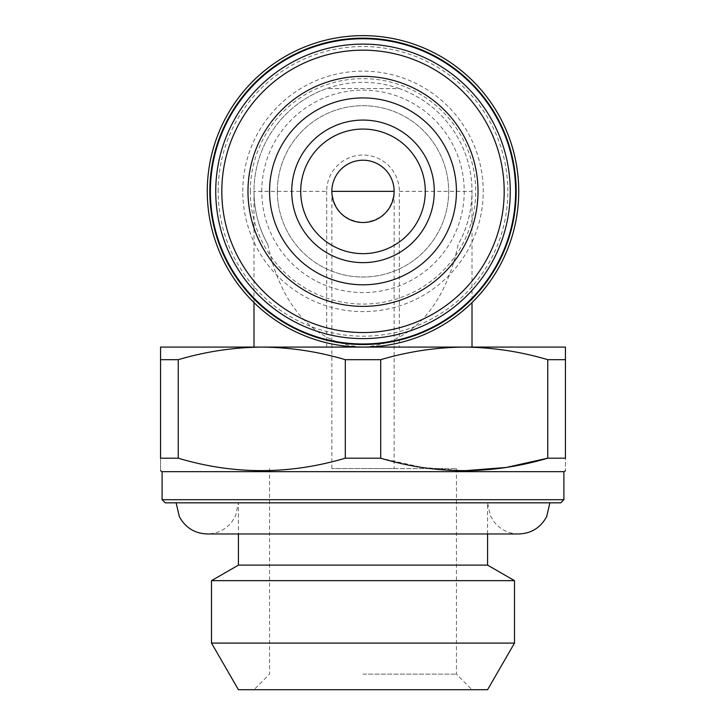 <?xml version="1.0" encoding="UTF-8"?>
<svg xmlns="http://www.w3.org/2000/svg" width="726" height="726" viewBox="0 0 726 726"><rect width="100%" height="100%" fill="white"/><g stroke="black" fill="none" stroke-linecap="round" stroke-linejoin="round"><path stroke-width="0.54" stroke-dasharray="3.63 2.72" d="M331.855 468.56L331.855 191.365A31.145 31.145 0 0 1 363 160.219A31.145 31.145 0 0 1 394.145 191.365C392.158 210.141 381.776 220.522 363 222.51C344.224 220.522 333.842 210.141 331.855 191.365A31.145 31.145 0 0 1 363 160.219A31.145 31.145 0 0 1 394.145 191.365L394.145 468.56L331.855 468.56L394.145 468.56M253.991 302.57L253.991 191.365A109.009 109.009 0 0 1 326.682 88.581L399.318 88.581A109.009 109.009 0 0 1 472.009 191.365C471.909 210.331 467.263 228.109 458.07 244.698C448.496 291.661 421.153 343.398 363 347.092A155.727 155.727 0 0 1 207.273 191.365A155.727 155.727 0 0 1 363 35.638A155.727 155.727 0 0 1 518.727 191.365A155.727 155.727 0 0 1 363 347.092C304.993 343.661 277.45 291.289 267.93 244.698C258.737 228.109 254.091 210.331 253.991 191.365L326.682 191.365A36.318 36.318 0 0 1 363 155.037A36.318 36.318 0 0 1 399.318 191.365L399.318 347.092L472.009 347.092M326.682 191.365L326.682 347.092L399.318 347.092M464.223 347.092L261.777 347.092C289.919 347.364 317.761 351.556 345.304 359.679L380.696 359.679C408.203 351.538 436.054 347.346 464.223 347.092C492.373 347.364 520.215 351.556 547.758 359.679L565.445 359.679L565.445 347.092L160.555 347.092L160.555 359.679L178.242 359.679C205.757 351.538 233.6 347.346 261.777 347.092M253.991 347.092L326.682 347.092M399.345 88.572A109.027 109.027 0 0 0 326.655 88.572L399.345 88.581A109.009 109.009 0 0 1 458.07 244.698M267.93 244.698A109.009 109.009 0 0 1 326.664 88.59M160.555 359.679L160.555 458.188L178.242 458.188L178.242 359.679M547.758 359.679L547.758 458.188L565.445 458.188C565.445 474.759 565.445 474.759 565.445 458.188L565.445 359.679M380.696 359.679L380.696 458.188L345.304 458.188C289.964 474.777 234.271 474.777 178.242 458.188M345.304 359.679L345.304 458.188M162.107 471.673L563.893 471.673M160.555 458.188C160.555 474.759 160.555 474.759 160.555 458.188M464.223 470.775L422.26 467.417L380.696 458.188M162.107 499.706L563.893 499.706M165.219 502.828L560.781 502.828M363 502.828L176.128 502.828L363 502.828M238.418 565.118L487.582 565.118M211.502 580.655L514.498 580.655M211.502 643.091L514.498 643.091M238.418 689.7L487.582 689.7M363 689.7L472.009 689.7L363 689.7M210.386 191.365A152.614 152.614 0 0 1 439.312 59.196A152.614 152.614 0 0 1 439.312 323.533A152.614 152.614 0 0 1 210.386 191.365M277.35 191.365A85.65 85.65 0 0 1 405.825 117.185A85.65 85.65 0 0 1 405.825 265.544A85.65 85.65 0 0 1 277.35 191.365A85.65 85.65 0 0 1 405.825 117.185A85.65 85.65 0 0 1 405.825 265.544A85.65 85.65 0 0 1 277.35 191.365M250.288 191.365A112.712 112.712 0 0 1 419.356 93.754A112.712 112.712 0 0 1 419.356 288.975A112.712 112.712 0 0 1 250.288 191.365M242.774 191.365A120.226 120.226 0 0 1 423.113 87.247A120.226 120.226 0 0 1 423.113 295.482A120.226 120.226 0 0 1 242.774 191.365M218.172 191.365A144.828 144.828 0 0 1 435.418 65.939A144.828 144.828 0 0 1 435.418 316.79A144.828 144.828 0 0 1 218.172 191.365M300.709 191.365A62.291 62.291 0 0 1 394.145 137.414A62.291 62.291 0 0 1 394.145 245.306A62.291 62.291 0 0 1 300.709 191.365M363 468.56L456.436 468.56L363 468.56M363 674.127L456.436 674.127L363 674.127M399.318 191.365L472.009 191.365L472.009 302.57M261.777 191.365A101.223 101.223 0 0 1 413.611 103.7A101.223 101.223 0 0 1 413.611 279.029A101.223 101.223 0 0 1 261.777 191.365M487.582 533.973L487.582 502.828L490.34 515.642L494.116 521.912C500.468 529.726 508.672 533.746 518.727 533.973L207.273 533.973C217.328 533.746 225.532 529.726 231.884 521.912L235.66 515.642L238.418 502.828L238.418 533.973M269.564 468.56L269.564 674.127L253.991 689.7M456.436 468.56L456.436 674.127L472.009 689.7"/><path stroke-width="1.09" d="M331.855 191.365A31.145 31.145 0 0 1 378.573 164.394A31.145 31.145 0 0 1 378.573 218.335A31.145 31.145 0 0 1 331.855 191.365L394.145 191.365M472.009 302.57L472.009 347.092L464.223 347.092C436.081 347.364 408.239 351.556 380.696 359.679L345.304 359.679C317.797 351.538 289.946 347.346 261.777 347.092L253.991 347.092L253.991 302.57M160.555 359.679L160.555 347.092L261.777 347.092C233.627 347.364 205.785 351.556 178.242 359.679L160.555 359.679L160.555 458.188C160.555 474.759 160.555 474.759 160.555 458.188L178.242 458.188C233.59 474.777 289.275 474.777 345.304 458.188L345.304 359.679M464.223 347.092L565.445 347.092L565.445 359.679L547.758 359.679C520.243 351.538 492.4 347.346 464.223 347.092L261.777 347.092M178.242 359.679L178.242 458.188M565.445 359.679L565.445 458.188L547.758 458.188L506.213 467.453L464.223 470.775M547.758 359.679L547.758 458.188C491.729 474.777 436.036 474.777 380.696 458.188L345.304 458.188M380.696 359.679L380.696 458.188M565.445 470.775L563.893 471.673L162.107 471.673L160.555 470.775M565.445 458.188C565.445 474.759 565.445 474.759 565.445 458.188M563.893 471.673L563.893 499.706L162.107 499.706L162.107 471.673M563.893 499.706L560.781 502.828L165.219 502.828L162.107 499.706M487.582 533.973L487.582 565.118L238.418 565.118L211.502 580.655L211.502 643.091L514.498 643.091L514.498 580.655L211.502 580.655M514.498 643.091L487.582 689.7L238.418 689.7L211.502 643.091M269.564 191.365A93.436 93.436 0 0 1 409.718 110.443A93.436 93.436 0 0 1 409.718 272.286A93.436 93.436 0 0 1 269.564 191.365M291.716 191.365A71.284 71.284 0 0 1 398.638 129.627A71.284 71.284 0 0 1 398.638 253.093A71.284 71.284 0 0 1 291.716 191.365M247.983 191.365A115.017 115.017 0 0 1 420.508 91.757A115.017 115.017 0 0 1 420.508 290.972A115.017 115.017 0 0 1 247.983 191.365M210.386 191.365A152.614 152.614 0 0 1 439.312 59.196A152.614 152.614 0 0 1 439.312 323.533A152.614 152.614 0 0 1 210.386 191.365M209.823 191.365A153.177 153.177 0 0 1 439.584 58.706A153.177 153.177 0 0 1 439.584 324.014A153.177 153.177 0 0 1 209.823 191.365M207.273 191.365A155.727 155.727 0 0 1 440.863 56.501A155.727 155.727 0 0 1 440.863 326.228A155.727 155.727 0 0 1 207.273 191.365M300.709 191.365A62.291 62.291 0 0 1 394.145 137.414A62.291 62.291 0 0 1 394.145 245.306A62.291 62.291 0 0 1 300.709 191.365M221.811 191.365A141.189 141.189 0 0 1 433.594 69.088A141.189 141.189 0 0 1 433.594 313.632A141.189 141.189 0 0 1 221.811 191.365M215.74 191.365A147.26 147.26 0 0 1 436.625 63.834A147.26 147.26 0 0 1 436.625 318.895A147.26 147.26 0 0 1 215.74 191.365M549.872 502.828L546.696 516.522C540.698 527.657 531.368 533.474 518.727 533.973L207.273 533.973C194.632 533.474 185.302 527.657 179.304 516.522L176.128 502.828M238.418 533.973L238.418 565.118M487.582 565.118L514.498 580.655"/></g></svg>
